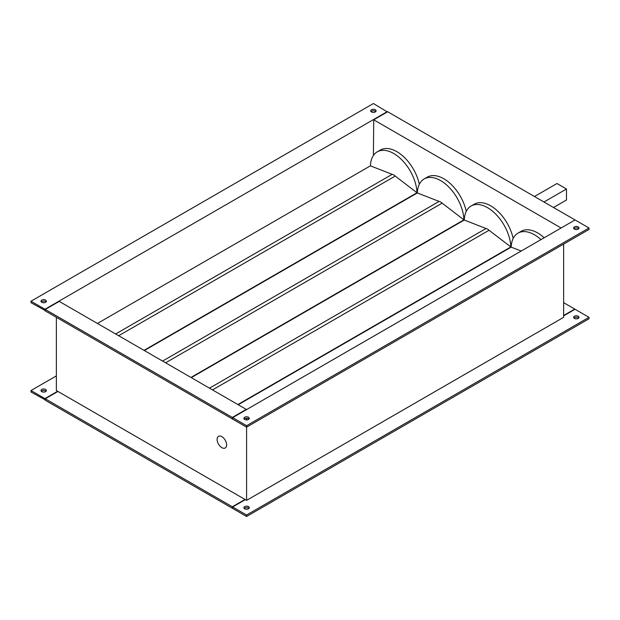 <?xml version="1.0" encoding="UTF-8"?>
<svg xmlns="http://www.w3.org/2000/svg" width="620" height="620" viewBox="0 0 620 620"><rect width="100%" height="100%" fill="white"/><g stroke="black" fill="none" stroke-linecap="round" stroke-linejoin="round"><path stroke-width="0.93" d="M226.618 444.904A6.727 3.883 -120 0 0 223.681 438.139A6.727 3.883 -120 0 0 218.496 436.333A6.727 3.883 -120 0 0 217.108 439.41A6.727 3.883 -120 0 0 220.038 446.183A6.727 3.883 -120 0 0 225.223 447.981A6.727 3.883 -120 0 0 226.618 444.904A6.727 3.883 -120 0 0 223.681 438.139A6.727 3.883 -120 0 0 218.496 436.333A6.727 3.883 -120 0 0 217.108 439.41A6.727 3.883 -120 0 0 220.038 446.183A6.727 3.883 -120 0 0 225.223 447.981A6.727 3.883 -120 0 0 226.618 444.904M544.159 237.778A32.953 19.026 -120 0 0 521.164 231.306L517.995 233.136A32.953 19.026 -120 0 0 511.182 247.132L238.188 404.728M540.989 239.607A32.953 19.026 -120 0 0 517.995 233.136M521.203 251.03L511.182 247.132M41.78 391.638A2.689 1.55 180 0 1 40.99 390.538A2.689 1.55 180 0 1 42.656 389.104A2.689 1.55 180 0 1 45.586 389.445A2.689 1.55 180 0 1 46.368 390.538A2.689 1.55 180 0 1 44.71 391.972A2.689 1.55 180 0 1 41.78 391.638M46.05 391.274A2.689 1.55 0 0 0 45.586 390.91A2.689 1.55 0 0 0 41.307 391.274M574.414 318.424A2.689 1.55 180 0 1 573.632 317.324A2.689 1.55 180 0 1 575.29 315.89A2.689 1.55 180 0 1 578.22 316.223A2.689 1.55 180 0 1 579.01 317.324A2.689 1.55 180 0 1 577.344 318.757A2.689 1.55 180 0 1 574.414 318.424M578.692 318.052A2.689 1.55 0 0 0 578.22 317.688A2.689 1.55 0 0 0 573.95 318.052M244.691 508.788A2.689 1.55 180 0 1 243.9 507.687A2.689 1.55 180 0 1 245.559 506.253A2.689 1.55 180 0 1 248.496 506.594A2.689 1.55 180 0 1 249.279 507.687A2.689 1.55 180 0 1 247.62 509.121A2.689 1.55 180 0 1 244.691 508.788M248.961 508.423A2.689 1.55 0 0 0 248.496 508.051A2.689 1.55 0 0 0 244.218 508.423M45.586 300.119A2.689 1.55 0 0 0 42.656 299.778A2.689 1.55 0 0 0 40.99 301.212A2.689 1.55 0 0 0 41.78 302.312A2.689 1.55 0 0 0 44.71 302.645A2.689 1.55 0 0 0 46.368 301.212A2.689 1.55 0 0 0 45.586 300.119M46.05 301.948A2.689 1.55 0 0 0 45.586 301.576A2.689 1.55 0 0 0 41.307 301.948M375.309 109.748A2.689 1.55 0 0 0 372.38 109.415A2.689 1.55 0 0 0 370.721 110.848A2.689 1.55 0 0 0 371.504 111.949A2.689 1.55 0 0 0 374.441 112.282A2.689 1.55 0 0 0 376.1 110.848A2.689 1.55 0 0 0 375.309 109.748M375.782 111.577A2.689 1.55 0 0 0 375.309 111.213A2.689 1.55 0 0 0 371.039 111.577M578.22 226.897A2.689 1.55 0 0 0 575.29 226.563A2.689 1.55 0 0 0 573.632 227.997A2.689 1.55 0 0 0 574.414 229.09A2.689 1.55 0 0 0 577.344 229.431A2.689 1.55 0 0 0 579.01 227.997A2.689 1.55 0 0 0 578.22 226.897M578.692 228.726A2.689 1.55 0 0 0 578.22 228.362A2.689 1.55 0 0 0 573.95 228.726M248.496 417.26A2.689 1.55 0 0 0 245.559 416.927A2.689 1.55 0 0 0 243.9 418.361A2.689 1.55 0 0 0 244.691 419.461A2.689 1.55 0 0 0 247.62 419.794A2.689 1.55 0 0 0 249.279 418.361A2.689 1.55 0 0 0 248.496 417.26M248.961 419.097A2.689 1.55 0 0 0 248.496 418.725A2.689 1.55 0 0 0 244.218 419.097M419.314 184.295A32.953 19.026 -120 0 0 380.393 150.032L377.224 151.861A32.953 19.026 -120 0 0 370.419 165.858L392.189 174.328A6.727 3.883 60 0 1 395.211 176.072L118.676 335.73M417.004 193.122L416.981 192.743A32.953 19.026 -120 0 0 402.179 160.231A32.953 19.026 -120 0 0 377.224 151.861M466.24 211.389A32.953 19.026 -120 0 0 427.32 177.126L424.142 178.955A32.953 19.026 -120 0 0 417.338 192.952L439.107 201.415A6.727 3.883 60 0 1 442.137 203.159L165.602 362.816M463.923 220.216L463.907 219.837A32.953 19.026 -120 0 0 449.097 187.325A32.953 19.026 -120 0 0 424.142 178.955M513.159 238.483A32.953 19.026 -120 0 0 474.238 204.213L471.068 206.049A32.953 19.026 -120 0 0 464.264 220.038L191.27 377.634M510.849 247.31L510.826 246.923A32.953 19.026 -120 0 0 496.023 214.412A32.953 19.026 -120 0 0 471.068 206.049M392.189 174.328L115.653 333.978M144.026 350.362L417.004 192.758L395.211 176.072M439.107 201.415L162.579 361.072M463.907 219.837L442.137 203.159M212.528 389.91L489.056 230.253A6.727 3.883 60 0 0 486.034 228.509L209.498 388.159M486.034 228.509L464.264 220.038M510.826 246.923L489.056 230.253M563.634 244.102L563.634 317.324L246.59 500.363L245.008 499.449L232.322 506.772L232.639 508.051M45.268 399.877L31 392.003L31 390.538L44.95 398.598L57.629 391.274L56.366 390.538L56.366 317.324M56.366 375.898L31 390.538M563.634 315.495L574.732 309.086L563.634 302.676M44.95 398.598L44.95 400.055M574.732 220.123L560.782 228.176M560.782 227.811L373.728 119.815L373.411 155.457M59.218 301.397L246.272 409.394L232.322 417.446L45.268 309.45L59.218 301.397M245.008 499.449L57.947 391.453L45.268 398.776L45.268 400.241L232.322 508.237M245.326 499.635L232.639 506.959L232.639 508.423L246.59 516.476L589 318.788L589 317.324L575.05 309.272L563.634 315.859M45.268 398.776L232.322 506.772M232.639 506.959L246.59 515.011L589 317.324M246.59 516.476L246.59 515.011M232.639 418.725L232.322 417.446M45.268 309.45L45.268 310.915L232.322 418.911M387.361 111.949L373.411 103.525L31 301.212L31 302.676L45.268 310.55M574.732 219.759L387.678 111.763L373.728 119.815M31 301.212L44.95 309.264L387.361 111.577M44.95 310.728L44.95 309.264M232.639 417.632L232.639 419.097L246.59 427.149L589 229.462L589 227.997L575.05 219.945L232.639 417.632L246.59 425.684L589 227.997M246.59 425.684L246.59 500.363M246.59 418.275L246.59 419.918M553.49 207.499L566.486 199.989L566.486 189.007L556.977 183.52L534.471 196.509M566.486 189.007L543.98 202.004M237.871 404.542L510.849 246.938M144.344 350.54L417.322 192.944M190.952 377.448L463.923 219.852M97.425 323.454L370.396 165.85"/></g></svg>
